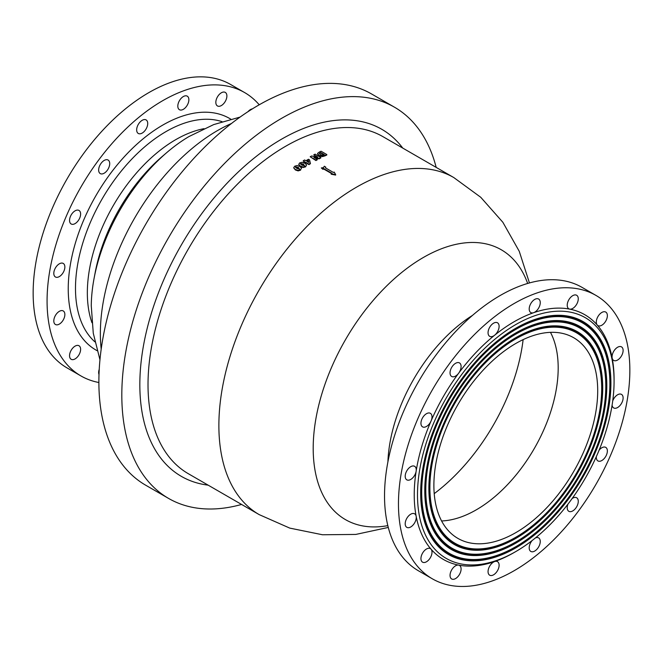 <?xml version="1.0" encoding="UTF-8"?>
<svg xmlns="http://www.w3.org/2000/svg" width="663" height="663" viewBox="0 0 663 663"><rect width="100%" height="100%" fill="white"/><g stroke="black" fill="none" stroke-linecap="round" stroke-linejoin="round"><path stroke-width="0.99" d="M432.351 578.816L418.419 570.777A163.62 94.469 -60 0 1 384.532 495.874A163.62 94.469 -60 0 1 455.953 331.21A163.62 94.469 -60 0 1 582.039 287.377L595.962 295.416A163.62 94.469 120 0 0 469.876 339.249A163.62 94.469 120 0 0 398.463 503.913A163.62 94.469 120 0 0 432.351 578.816A163.62 94.469 120 0 0 595.962 484.346A163.62 94.469 120 0 0 595.962 295.416M240.081 117.086L213.701 124.586L189.005 136.537A139.744 80.679 120 0 0 166.786 152.573A139.744 80.679 120 0 0 94.047 278.559A139.744 80.679 120 0 0 91.27 305.784M80.961 375.946L67.038 367.899A163.62 94.469 -60 0 1 33.15 293.005A163.62 94.469 -60 0 1 104.572 128.34A163.62 94.469 -60 0 1 230.649 84.508L244.581 92.547A163.62 94.469 120 0 0 118.495 136.379A163.62 94.469 120 0 0 47.073 301.043A163.62 94.469 120 0 0 80.961 375.946A163.62 94.469 120 0 0 98.886 382.51M259.225 104.787A163.62 94.469 120 0 0 244.581 92.547M612.72 400.933A7.815 4.517 -60 0 1 621.496 394.386A7.815 4.517 -60 0 1 621.496 403.411A7.815 4.517 -60 0 1 613.673 407.927A7.815 4.517 -60 0 1 612.098 405.134M599.112 450.16A7.815 4.517 -60 0 1 605.75 447.376A7.815 4.517 -60 0 1 605.75 456.401A7.815 4.517 -60 0 1 597.927 460.918A7.815 4.517 -60 0 1 596.344 456.592M572.111 498.559A7.815 4.517 -60 0 1 576.653 497.764A7.815 4.517 -60 0 1 576.653 506.797A7.815 4.517 -60 0 1 568.837 511.314A7.815 4.517 -60 0 1 567.934 504.17M535.431 537.933A7.815 4.517 -60 0 1 538.638 537.9A7.815 4.517 -60 0 1 538.638 546.925A7.815 4.517 -60 0 1 530.823 551.442A7.815 4.517 -60 0 1 532.099 540.569M614.079 379.418L614.079 381.316L614.079 379.418A141.318 81.59 120 0 0 612.164 358.02A7.815 4.517 -60 0 1 614.982 349.517A7.815 4.517 -60 0 1 621.496 346.873A7.815 4.517 -60 0 1 621.496 355.898A7.815 4.517 -60 0 1 613.673 360.415A7.815 4.517 -60 0 1 612.164 358.02A141.318 81.59 120 0 0 597.239 325.036A7.815 4.517 -60 0 1 598.333 315.928A7.815 4.517 -60 0 1 605.75 312.066A7.815 4.517 -60 0 1 605.75 321.099A7.815 4.517 -60 0 1 597.927 325.608A7.815 4.517 -60 0 1 597.239 325.036A141.318 81.59 120 0 0 569.674 309.124A7.815 4.517 -60 0 1 568.837 308.809A7.815 4.517 -60 0 1 568.837 299.784A7.815 4.517 -60 0 1 576.653 295.267A7.815 4.517 -60 0 1 577.017 303.621A7.815 4.517 -60 0 1 569.674 309.124A141.318 81.59 120 0 0 533.649 312.687A7.815 4.517 -60 0 1 530.823 312.58A7.815 4.517 -60 0 1 530.823 303.546A7.815 4.517 -60 0 1 538.638 299.038A7.815 4.517 -60 0 1 539.607 305.999A7.815 4.517 -60 0 1 533.649 312.687A141.318 81.59 120 0 0 494.656 335.196A7.815 4.517 -60 0 1 489.675 336.332A7.815 4.517 -60 0 1 489.675 327.307A7.815 4.517 -60 0 1 497.49 322.79A7.815 4.517 -60 0 1 498.874 328.359A7.815 4.517 -60 0 1 494.656 335.196A141.318 81.59 120 0 0 458.639 373.228A7.815 4.517 -60 0 1 451.66 376.46A7.815 4.517 -60 0 1 451.66 367.435A7.815 4.517 -60 0 1 459.476 362.918A7.815 4.517 -60 0 1 458.639 373.228A141.318 81.59 120 0 0 431.066 420.98A7.815 4.517 -60 0 1 422.563 426.856A7.815 4.517 -60 0 1 422.563 417.831A7.815 4.517 -60 0 1 430.378 413.314A7.815 4.517 -60 0 1 431.066 420.98A141.318 81.59 120 0 0 416.149 471.186A7.815 4.517 -60 0 1 412.328 478.255A7.815 4.517 -60 0 1 406.817 479.846A7.815 4.517 -60 0 1 406.817 470.813A7.815 4.517 -60 0 1 414.632 466.304A7.815 4.517 -60 0 1 416.149 471.186A141.318 81.59 120 0 0 416.149 516.212A7.815 4.517 -60 0 1 413.331 524.715A7.815 4.517 -60 0 1 406.817 527.358A7.815 4.517 -60 0 1 406.817 518.333A7.815 4.517 -60 0 1 414.632 513.817A7.815 4.517 -60 0 1 416.149 516.212A141.318 81.59 120 0 0 431.066 549.188A7.815 4.517 -60 0 1 429.98 558.304A7.815 4.517 -60 0 1 422.563 562.166A7.815 4.517 -60 0 1 422.563 553.133A7.815 4.517 -60 0 1 430.378 548.624A7.815 4.517 -60 0 1 431.066 549.188A141.318 81.59 120 0 0 458.639 565.108A7.815 4.517 -60 0 1 459.476 565.415A7.815 4.517 -60 0 1 459.476 574.448A7.815 4.517 -60 0 1 451.66 578.965A7.815 4.517 -60 0 1 451.296 570.611A7.815 4.517 -60 0 1 458.639 565.108A141.318 81.59 120 0 0 494.656 561.544A7.815 4.517 -60 0 1 497.49 561.652A7.815 4.517 -60 0 1 497.49 570.686A7.815 4.517 -60 0 1 489.675 575.194A7.815 4.517 -60 0 1 488.706 568.232A7.815 4.517 -60 0 1 494.656 561.544A141.318 81.59 120 0 0 514.156 552.503L515.797 551.558A139.006 80.256 120 0 0 614.079 381.316A139.006 80.256 120 0 0 515.789 324.563A139.006 80.256 120 0 0 417.499 494.805A139.006 80.256 120 0 0 515.797 551.558M300.596 169.687L301.549 168.095L299.825 166.471L297.099 165.518L294.629 166.239L293.676 167.847L295.408 169.488L298.11 170.416L300.596 169.687L301.549 168.095M300.596 170.159L298.11 170.897L295.408 169.968L293.668 167.83M325.748 167.093L324.273 166.239L323.552 167.615L321.323 167.938L322.798 168.792L323.842 168.634L331.964 173.325A195.179 112.693 120 0 0 331.227 173.756L335.644 174.601L334.177 172.057A195.179 112.693 120 0 0 333.439 172.471L325.417 167.847L325.748 167.093L325.583 167.938M335.644 174.601L335.644 175.073L331.227 174.228L331.227 173.756M331.558 173.557L323.842 169.106L322.798 169.264L321.323 167.938M320.834 157.454L315.099 154.139A195.179 112.693 120 0 0 313.781 154.819L317.776 157.131L311.569 156.004A195.179 112.693 120 0 0 310.185 156.758L315.919 160.073A195.179 112.693 -60 0 1 317.237 159.352L313.947 157.454L319.069 158.366A195.179 112.693 -60 0 1 320.834 157.454L320.834 157.927A194.607 112.354 120 0 0 319.069 158.847L315.132 158.134M317.237 159.352L317.237 159.824A194.607 112.354 120 0 0 315.919 160.545L310.185 156.758M316.574 156.907L313.781 154.819M326.801 154.545L321.066 151.23A195.179 112.693 120 0 0 319.276 152.076L317.643 153.352L318.812 155.357L322.45 156.145L325.027 155.374A195.179 112.693 -60 0 1 326.801 154.545L326.801 155.018A194.607 112.354 120 0 0 325.027 155.846L322.45 156.617L318.812 155.83L317.643 153.824M317.643 153.352L317.594 153.982M310.383 163.264L310.383 163.736A194.607 112.354 120 0 0 308.95 164.606L305.585 162.659A194.607 112.354 120 0 0 304.814 163.139L303.778 162.543L303.778 162.07L304.814 162.667A195.179 112.693 -60 0 1 305.585 162.186L308.95 164.134A195.179 112.693 -60 0 1 310.383 163.264L309.538 159.874L308.469 159.261A195.179 112.693 120 0 0 305.941 160.753L304.59 159.974A195.179 112.693 120 0 0 303.206 160.811L304.557 161.598A195.179 112.693 120 0 0 303.778 162.07M304.16 161.838L303.206 160.811M306.571 164.847L304.847 163.239L302.121 162.269L299.651 162.916L298.698 164.449L300.43 166.073L303.132 167.018L305.618 166.355L306.571 164.847L305.618 166.836L303.132 167.49L300.43 166.546L298.69 164.441M298.375 167.441L299.535 169.073L296.85 168.485L295.681 166.852L298.375 167.441L298.375 167.913L295.516 167.474M295.433 167.225L295.681 166.852L295.681 167.325M299.535 169.546L298.375 167.913M322.798 168.792L322.798 169.264M323.842 168.634L323.842 169.106M319.069 158.366L319.069 158.847M315.919 160.073L315.919 160.545M324.265 154.612L322.69 155.167L320.304 154.628L319.45 153.36L320.677 152.54L324.29 154.595A195.179 112.693 120 0 0 324.265 154.612M320.677 153.012L320.677 152.54A195.179 112.693 -60 0 1 320.701 152.523L320.701 153.004A194.607 112.354 120 0 0 320.677 153.012L319.45 153.841M323.834 154.811L320.701 153.004M308.428 160.479L308.925 162.476L306.977 161.349A195.179 112.693 -60 0 1 308.428 160.479L308.428 160.96A194.607 112.354 120 0 0 307.375 161.581M308.792 162.394L308.428 160.96M308.95 164.134L308.95 164.606M305.585 162.186L305.585 162.659M304.814 162.667L304.814 163.139M304.557 166.222L303.397 164.615L300.546 164.134M303.397 164.142L304.557 165.75L301.872 165.128L300.704 163.521L303.397 164.142L303.397 164.615M300.455 163.885L300.704 163.521L300.704 163.993M99.002 374.545A7.815 4.517 -60 0 1 99.235 369.324M79.684 346.318A7.815 4.517 -60 0 1 80.19 347.13A7.815 4.517 -60 0 1 78.159 356.056A7.815 4.517 -60 0 1 71.173 359.296A7.815 4.517 -60 0 1 71.173 350.263A7.815 4.517 -60 0 1 78.996 345.746A7.815 4.517 -60 0 1 79.684 346.318M64.759 313.342A7.815 4.517 -60 0 1 64.866 314.527A7.815 4.517 -60 0 1 61.452 322.392A7.815 4.517 -60 0 1 55.427 324.489A7.815 4.517 -60 0 1 55.427 315.455A7.815 4.517 -60 0 1 63.25 310.947A7.815 4.517 -60 0 1 64.759 313.342M64.759 268.316A7.815 4.517 -60 0 1 64.444 269.7A7.815 4.517 -60 0 1 55.427 276.977A7.815 4.517 -60 0 1 55.427 267.943A7.815 4.517 -60 0 1 63.25 263.435A7.815 4.517 -60 0 1 64.759 268.316M79.684 218.11A7.815 4.517 -60 0 1 78.996 219.47A7.815 4.517 -60 0 1 71.173 223.986A7.815 4.517 -60 0 1 71.173 214.961A7.815 4.517 -60 0 1 78.996 210.444A7.815 4.517 -60 0 1 79.684 218.11M107.249 170.358A7.815 4.517 -60 0 1 106.295 171.502A7.815 4.517 -60 0 1 100.27 173.59A7.815 4.517 -60 0 1 100.27 164.565A7.815 4.517 -60 0 1 108.094 160.048A7.815 4.517 -60 0 1 107.249 170.358M143.274 132.327A7.815 4.517 -60 0 1 142.197 133.072A7.815 4.517 -60 0 1 138.285 133.462A7.815 4.517 -60 0 1 138.285 124.437A7.815 4.517 -60 0 1 146.109 119.92A7.815 4.517 -60 0 1 147.484 125.489A7.815 4.517 -60 0 1 143.274 132.327M182.267 109.818A7.815 4.517 -60 0 1 181.231 110.058A7.815 4.517 -60 0 1 179.433 109.71A7.815 4.517 -60 0 1 179.433 100.677A7.815 4.517 -60 0 1 187.256 96.16A7.815 4.517 -60 0 1 188.217 103.13A7.815 4.517 -60 0 1 182.267 109.818M218.284 106.254A7.815 4.517 -60 0 1 217.447 105.939L217.447 105.939A7.815 4.517 -60 0 1 217.447 96.914A7.815 4.517 -60 0 1 225.271 92.397A7.815 4.517 -60 0 1 225.635 100.751A7.815 4.517 -60 0 1 218.284 106.254M247.987 111.682A7.815 4.517 -60 0 1 252.388 108.873M436.179 167.383A225.876 130.412 120 0 0 394.477 107.199L371.537 93.955A225.876 130.412 120 0 0 145.661 224.367A225.876 130.412 120 0 0 145.661 485.192L168.601 498.435A225.876 130.412 120 0 0 241.572 504.452M394.477 107.199A225.876 130.412 120 0 0 168.593 237.611A225.876 130.412 120 0 0 168.601 498.435M610.905 383.148A134.514 77.662 120 0 0 515.789 328.235A134.514 77.662 120 0 0 420.673 492.974A134.514 77.662 120 0 0 515.789 547.895A134.514 77.662 120 0 0 610.905 383.148M609.885 383.446A133.793 77.248 120 0 0 609.885 383.148A133.793 77.248 120 0 0 515.532 328.376M420.682 492.675A133.793 77.248 120 0 0 515.284 547.008A133.793 77.248 120 0 0 515.541 546.859M609.885 383.736A133.064 76.825 120 0 0 515.789 329.412A133.064 76.825 120 0 0 421.701 492.385A133.064 76.825 120 0 0 515.797 546.71A133.064 76.825 120 0 0 609.885 383.736L609.885 383.148L609.885 383.736M606.811 385.51A128.721 74.314 120 0 0 515.789 332.959A128.721 74.314 120 0 0 424.776 490.612A128.721 74.314 120 0 0 515.789 543.163A128.721 74.314 120 0 0 606.811 385.51M605.791 385.808A128 73.9 120 0 0 605.791 385.51A128 73.9 120 0 0 515.532 333.108M424.776 490.313A128 73.9 120 0 0 515.284 542.276A128 73.9 120 0 0 515.541 542.127M605.791 386.098A127.271 73.485 120 0 0 515.789 334.144A127.271 73.485 120 0 0 425.795 490.023A127.271 73.485 120 0 0 515.797 541.978A127.271 73.485 120 0 0 605.791 386.098L605.791 385.51L605.791 386.098M602.717 387.872A122.928 70.974 120 0 0 515.789 337.691A122.928 70.974 120 0 0 428.87 488.25A122.928 70.974 120 0 0 515.789 538.431A122.928 70.974 120 0 0 602.717 387.872M601.697 388.17A122.207 70.56 120 0 0 601.697 387.872A122.207 70.56 120 0 0 515.532 337.84M428.87 487.951A122.207 70.56 120 0 0 515.284 537.544A122.207 70.56 120 0 0 515.541 537.395M601.697 388.468A121.486 70.137 120 0 0 515.789 338.868A121.486 70.137 120 0 0 429.889 487.653A121.486 70.137 120 0 0 515.797 537.254A121.486 70.137 120 0 0 601.697 388.468L601.697 387.872L601.697 388.468M597.703 390.772A115.834 66.88 120 0 0 573.71 337.74A115.834 66.88 120 0 0 457.876 404.621A115.834 66.88 120 0 0 457.876 538.381A115.834 66.88 120 0 0 547.141 507.344A115.834 66.88 120 0 0 597.703 390.772M231.47 123.484A165.659 95.646 120 0 0 101.199 349.119M259.183 514.612L188.333 473.714A194.607 112.354 120 0 1 188.325 248.998A194.607 112.354 120 0 1 382.932 136.644L453.782 177.551A194.607 112.354 120 0 0 259.175 289.913A194.607 112.354 120 0 0 259.192 514.621L289.756 528.104L322.467 534.759L355.782 534.436L388.286 527.441M527.649 283.457A155.805 89.953 120 0 0 345.464 339.721A155.805 89.953 120 0 0 387.83 525.626M434.215 493.637A149.208 86.14 120 0 0 523.132 339.622M298.11 170.416L298.11 170.897M295.408 169.488L295.408 169.968M318.812 155.357L318.812 155.83M322.45 156.145L322.45 156.617M325.027 155.374L325.027 155.846M300.43 166.073L300.43 166.546M303.132 167.018L303.132 167.49M305.618 166.355L305.618 166.836M230.757 119.149A133.686 77.181 120 0 0 95.928 195.651A133.686 77.181 120 0 0 97.088 350.669M203.997 128.68A125.083 72.217 120 0 0 113.249 205.654A125.083 72.217 120 0 0 91.958 322.732M222.022 121.661A128.025 73.916 120 0 0 102.003 199.157A128.025 73.916 120 0 0 94.9 341.851M162.327 156.393A129.028 74.496 120 0 0 162.302 156.418A129.028 74.496 120 0 0 95.149 272.684A129.028 74.496 120 0 0 95.141 272.75L94.047 278.559M402.756 148.089A200.392 115.702 120 0 0 181.339 244.962A200.392 115.702 120 0 0 208.149 485.15M472.52 315.373A125.1 72.226 120 0 0 387.905 461.929M441.591 520.961A115.834 66.88 120 0 0 558.188 367.965A115.834 66.88 120 0 0 550.481 332.354M91.27 305.817L93.268 333.182L99.956 359.777M453.782 177.551L480.75 197.284L502.869 222.287L519.253 251.302L529.447 282.944M162.302 156.418L166.786 152.573M515.797 546.71L515.284 547.008M515.797 541.978L515.284 542.276M515.797 537.254L515.284 537.544"/></g></svg>
